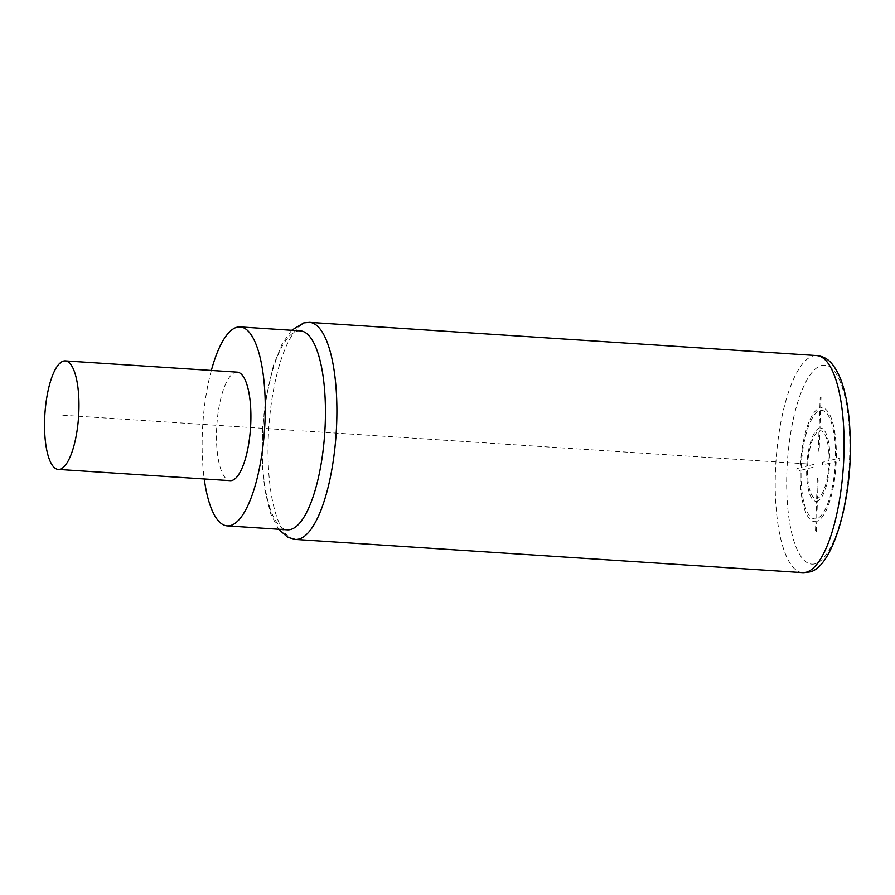 <?xml version="1.0" encoding="UTF-8"?>
<svg xmlns="http://www.w3.org/2000/svg" width="895" height="895" viewBox="0 0 895 895"><rect width="100%" height="100%" fill="white"/><g stroke="black" fill="none" stroke-linecap="round" stroke-linejoin="round"><path stroke-width="0.67" stroke-dasharray="4.47 3.36" d="M300.384 330.859A99.692 30.978 -86.3 0 0 297.33 331.128A99.692 30.978 -86.3 0 0 262.47 438.035A99.692 30.978 -86.3 0 0 287.351 529.829M211.343 370.44A99.692 30.978 -86.3 0 0 202.292 434.097A99.692 30.978 -86.3 0 0 204.239 478.97M237.242 372.141A54.382 16.893 -86.3 0 0 235.586 372.286A54.382 16.893 -86.3 0 0 216.679 427.944A54.382 16.893 -86.3 0 0 230.138 480.66M302.465 430.898L809.662 464.102M821.051 396.899L820.67 407.751A57.101 17.743 93.7 0 1 836.277 458.9L839.711 458.061L839.622 460.768L836.187 461.607A57.101 17.743 93.7 0 1 816.699 521.36L816.318 532.212L815.468 532.413L815.848 521.572A57.101 17.743 93.7 0 1 800.231 470.423L796.796 471.262L796.897 468.555L800.331 467.716A57.101 17.743 93.7 0 1 819.809 407.963L820.189 397.111L821.051 396.899M801.182 467.503A54.382 16.893 93.7 0 1 819.719 410.671L819.104 428.269A36.706 11.4 93.7 0 0 806.753 466.138L801.182 467.503M807.603 465.926A33.988 10.561 93.7 0 1 819.003 430.976L818.298 451.27L819.149 451.058L819.865 430.763A33.988 10.561 93.7 0 1 828.994 460.69L822.572 462.256L822.483 464.964L828.904 463.397A33.988 10.561 93.7 0 1 817.504 498.347L818.209 478.053L817.359 478.266L816.643 498.56A33.988 10.561 93.7 0 1 807.514 468.633L813.935 467.056L814.025 464.36L807.603 465.926M815.938 518.865L816.553 501.267A36.706 11.4 93.7 0 1 806.652 468.846L801.092 470.211A54.382 16.893 93.7 0 0 815.938 518.865M835.326 461.82A54.382 16.893 93.7 0 1 816.788 518.653L817.403 501.055A36.706 11.4 93.7 0 0 829.754 463.185L835.326 461.82M820.57 410.458L819.954 428.056A36.706 11.4 93.7 0 1 829.855 460.477L835.427 459.113A54.382 16.893 93.7 0 0 820.57 410.458M293.873 430.338L61.766 415.146M814.786 563.872A99.692 30.978 93.7 0 1 786.862 472.359A99.692 30.978 93.7 0 1 821.722 365.451A99.692 30.978 93.7 0 1 849.646 456.965A99.692 30.978 93.7 0 1 814.786 563.872M802.558 572.632A108.765 33.786 93.7 0 1 775.629 467.201A108.765 33.786 93.7 0 1 813.432 355.874A108.765 33.786 93.7 0 1 816.766 355.572M309.569 322.368A108.765 33.786 -86.3 0 0 306.247 322.681A108.765 33.786 -86.3 0 0 268.444 433.997A108.765 33.786 -86.3 0 0 295.361 539.428M291.636 330.277L282.205 343.725L273.411 365.54L265.423 401.251L262.515 428.19L262.157 463.845L264.998 491.109L270.861 514.256L278.613 529.247"/><path stroke-width="1.34" d="M204.239 478.97A99.692 30.978 -86.3 0 0 227.185 525.88L287.351 529.829A99.692 30.978 -86.3 0 0 290.405 529.549A99.692 30.978 -86.3 0 0 325.265 422.641A99.692 30.978 -86.3 0 0 300.384 330.859L240.207 326.921A99.692 30.978 -86.3 0 0 211.343 370.44M227.185 525.88A99.692 30.978 -86.3 0 0 265.088 418.703A99.692 30.978 -86.3 0 0 240.207 326.921M58.209 469.416L230.138 480.66A54.382 16.893 -86.3 0 0 231.805 480.514A54.382 16.893 -86.3 0 0 250.701 424.856A54.382 16.893 -86.3 0 0 237.242 372.141L65.313 360.886A54.382 16.893 -86.3 0 0 63.657 361.032A54.382 16.893 -86.3 0 0 44.75 416.701A54.382 16.893 -86.3 0 0 58.209 469.416A54.382 16.893 -86.3 0 0 59.875 469.26A54.382 16.893 -86.3 0 0 78.771 413.602A54.382 16.893 -86.3 0 0 65.313 360.886M805.88 572.319A108.765 33.786 93.7 0 1 802.558 572.632L808.353 572.106C831.332 570.484 852.32 502.61 850.25 439.613C849.747 415.604 846.704 395.847 841.121 380.353C832.574 359.029 824.116 356.557 816.766 355.572A108.765 33.786 93.7 0 1 843.683 461.003A108.765 33.786 93.7 0 1 805.88 572.319M278.613 529.247L287.821 537.324L295.361 539.428A108.765 33.786 -86.3 0 0 298.684 539.126A108.765 33.786 -86.3 0 0 336.486 427.799A108.765 33.786 -86.3 0 0 309.569 322.368L816.766 355.572M309.569 322.368L303.774 322.894L291.636 330.277M295.361 539.428L802.558 572.632"/></g></svg>
